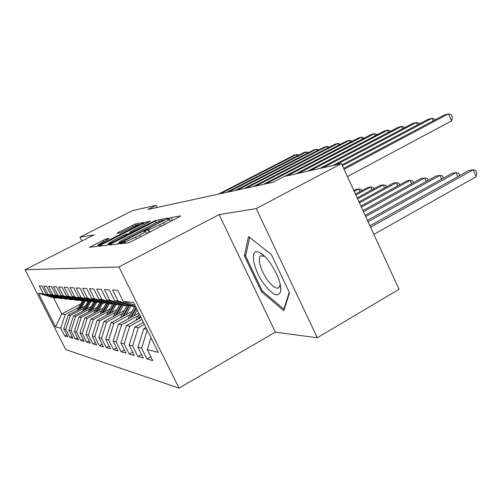 <?xml version="1.0" encoding="UTF-8"?>
<svg xmlns="http://www.w3.org/2000/svg" width="502" height="502" viewBox="0 0 502 502"><rect width="100%" height="100%" fill="white"/><g stroke="black" fill="none" stroke-linecap="round" stroke-linejoin="round"><path stroke-width="0.75" d="M121.396 242.93L120.097 243.803L128.23 242.88L131.693 241.412L178.919 217.065L180.576 215.904L171.119 217.573L167.517 219.38L169.212 219.173C169.369 219.55 167.442 220.786 163.439 222.882L159.605 224.852C154.459 227.444 150.845 228.981 148.755 229.477L145.291 230.644L143.986 231.478L145.53 231.334C145.662 231.742 143.647 233.028 139.487 235.206L135.584 237.214C130.363 239.843 126.755 241.374 124.772 241.813L121.396 242.93M149.401 232.282L146.534 233.38M105.941 238.939L89.5 247.279L96.698 246.469L99.722 245.171L143.942 222.399L135.515 223.867L118.729 232.194L117.01 233.254L120.398 232.746L130.369 227.895C134.881 225.655 137.648 224.501 138.659 224.438L134.084 227.28L106.179 241.531C101.63 243.79 98.881 244.938 97.94 244.97L109.204 238.5L105.941 238.939L106.506 240.069M147.877 209.466L273.05 182.27L284.145 176.491L341.454 163.596L256.233 208.581L219.129 214.592L118.93 266.951L25.1 269.718L93.999 234.867L79.95 237.139L132.66 210.57L156.116 205.293L147.877 209.466M111.111 243.834L109.298 245.032L117.65 244.085L120.963 242.673L168.396 218.075L158.538 219.794L155.331 221.175L111.111 243.834L111.582 244.775M106.75 245.327L99.051 246.2L100.827 245.045L143.516 223.233L146.584 221.909L150.475 221.244L131.342 231.227L129.554 232.351L132.07 231.987L155.884 220.278L106.75 245.327M118.93 266.951L179.026 388.128L65.8 349.624L25.1 269.718M150.857 356.815L146.979 358.999L152.746 360.605L147.268 349.605L158.249 352.329L133.488 302.442L123.31 301.47L117.738 290.281L112.586 289.993L118.058 300.968L114.663 300.648L109.254 289.805L104.416 289.535L109.731 300.177L106.543 299.87L101.285 289.359L96.729 289.102L101.9 299.424L98.894 299.142L93.78 288.932L89.488 288.694L94.52 298.721L91.684 298.452L86.708 288.537L82.654 288.305L87.555 298.056L84.876 297.799L80.031 288.161L76.197 287.941L80.966 297.422L78.438 297.184L73.712 287.803L70.079 287.602L74.735 296.833L72.332 296.6L67.726 287.464L64.281 287.269L68.824 296.262L66.54 296.048L62.047 287.144L58.772 286.962L63.208 295.728L61.043 295.521L56.651 286.843L53.538 286.667L57.868 295.22L55.81 295.019L51.518 286.554L48.556 286.385L52.792 294.73L50.827 294.542L46.63 286.278L43.806 286.121L47.947 294.266L46.071 294.09L41.967 286.014L39.275 285.864L43.329 293.827L56.851 298.094L53.545 297.73L61.765 313.932L65.197 314.553L78.858 307.312M146.979 358.999L141.595 348.2L137.937 347.29L143.716 328.741L145.931 327.517M141.482 354.406L137.837 356.445L143.258 357.957L137.937 347.29M137.837 356.445L132.61 345.972L129.165 345.119L134.793 327.128L143.396 322.409M132.672 352.128L129.24 354.042L134.335 355.466L129.165 345.119M129.24 354.042L124.151 343.876L120.907 343.073L126.391 325.61L141.018 317.622M124.37 349.982L121.133 351.776L125.939 353.119L120.907 343.073M121.133 351.776L116.175 341.9L113.113 341.14L118.466 324.179L138.79 313.122M116.533 347.949L113.477 349.637L118.02 350.904L113.113 341.14M113.477 349.637L108.652 340.03L105.753 339.314L110.98 322.824L132.082 311.391M109.129 346.022L106.236 347.616L110.534 348.815L105.753 339.314M106.236 347.616L101.529 338.266L98.787 337.589L103.889 321.544L124.333 310.506M102.119 344.196L99.377 345.696L103.45 346.838L98.787 337.589M99.377 345.696L94.784 336.597L92.186 335.951L97.168 320.326L116.991 309.659M95.474 342.458L92.87 343.883L96.735 344.962L92.186 335.951M92.87 343.883L88.39 335.01L85.924 334.401L90.793 319.178L110.026 308.855M89.161 340.808L86.689 342.157L90.36 343.18L85.924 334.401M86.689 342.157L82.315 333.504L79.969 332.92L84.731 318.08L103.412 308.09M83.169 339.239L80.816 340.513L84.305 341.486L79.969 332.92M80.816 340.513L76.536 332.073L74.309 331.521L78.965 317.038L97.124 307.349M77.459 337.739L75.218 338.95L78.544 339.879L74.309 331.521M75.218 338.95L71.039 330.705L68.912 330.178L73.468 316.047L91.132 306.647M72.018 336.309L69.878 337.457L73.054 338.342L68.912 330.178M69.878 337.457L65.793 329.406L63.76 328.904L68.228 315.099L85.422 305.975M66.829 334.941L64.789 336.033L67.814 336.88L63.76 328.904M64.789 336.033L60.786 328.164L55.54 326.865L38.485 293.363L43.329 293.827M62.524 298.238L61.771 298.634L59.776 298.414L46.071 294.09M47.947 294.266L61.771 298.634M80.797 303.867L61.765 313.932L55.54 326.865M60.786 328.164L65.197 314.553M67.707 298.784L66.917 299.198L64.827 298.966L50.827 294.542M52.792 294.73L66.917 299.198M68.228 315.099L70.293 315.469L84.254 308.059M65.793 329.406L70.293 315.469M73.148 299.355L72.319 299.788L70.129 299.55L55.81 295.019M57.868 295.22L72.319 299.788M73.468 316.047L75.633 316.436L89.908 308.837M71.039 330.705L75.633 316.436M78.864 299.951L77.998 300.409L75.695 300.158L61.043 295.521M63.208 295.728L77.998 300.409M78.965 317.038L81.236 317.446L95.844 309.652M76.536 332.073L81.236 317.446M84.876 300.585L83.96 301.068L81.537 300.798L66.54 296.048M68.824 296.262L83.96 301.068M84.731 318.08L87.122 318.513L102.069 310.506M82.315 333.504L87.122 318.513M91.207 301.244L90.241 301.752L87.693 301.476L72.332 296.6M74.735 296.833L90.241 301.752M90.793 319.178L93.303 319.63L108.614 311.409M88.39 335.01L93.303 319.63M97.884 301.94L96.867 302.48L94.175 302.185L78.438 297.184M80.966 297.422L96.867 302.48M97.168 320.326L99.816 320.803L115.504 312.351M94.784 336.597L99.816 320.803M104.937 302.675L103.858 303.246L101.015 302.938L84.876 297.799M87.555 298.056L103.858 303.246M103.889 321.544L106.675 322.046L122.764 313.348M101.529 338.266L106.675 322.046M112.392 303.453L111.249 304.061L108.244 303.729L91.684 298.452M94.52 298.721L111.249 304.061M110.98 322.824L113.923 323.357L130.426 314.403M108.652 340.03L113.923 323.357M120.292 304.268L119.081 304.921L115.893 304.57L98.894 299.142M101.9 299.424L119.081 304.921M118.466 324.179L121.584 324.738L138.527 315.507M116.175 341.9L121.584 324.738M128.675 305.141L127.389 305.831L124.007 305.461L106.543 299.87M109.731 300.177L127.389 305.831M126.391 325.61L129.692 326.206L141.953 319.498M124.151 343.876L129.692 326.206M135.615 306.735L132.622 306.402L114.663 300.648M118.058 300.968L135.54 306.584M134.793 327.128L138.295 327.762L144.394 324.411M132.61 345.972L138.295 327.762M123.31 301.47L134.843 305.178M143.716 328.741L146.816 329.299M141.595 348.2L147.224 330.115M157.164 207.452L156.116 205.293M79.95 237.139L81.876 240.998M219.129 214.592L275.366 332.161L317.295 337.752L256.233 208.581M317.295 337.752L399.027 289.29L341.454 163.596M275.366 332.161L179.026 388.128M57.573 297.717L56.851 298.094M53.545 297.73L38.485 293.363M147.268 349.605L150.97 337.664M261.498 291.75L283.799 310.682L289.522 292.879L271.375 254.558L248.54 236.555L244.361 255.857L261.498 291.75L262.559 291.147M172.889 220.177L170.191 221.194M119.319 242.886L116.803 244.179M120.442 242.328L162.704 220.817L163.947 220.027L162.654 220.234C160.571 220.754 157.063 222.26 152.131 224.739L125.167 238.575C121.051 240.722 119.024 242.008 119.093 242.428L120.442 242.328L120.687 242.811M106.317 245.378L108.363 244.323M128.813 233.85L129.999 233.248M113.019 240.602L108.055 243.715C109.072 243.683 111.946 242.491 116.69 240.132L128.663 233.731L126.272 234.083L123.147 235.419L113.019 240.602M98.266 245.635L96.61 246.482M245.848 255.047L244.361 255.857M373.89 234.409L476.122 176.735L473.072 169.808L468.736 170.536L369.955 225.818M370.601 227.23L473.072 169.808L475.683 170.416L476.9 173.177L476.122 176.735M347.403 176.572L451.555 120.913L448.455 113.872L344.058 169.281M451.555 120.913L452.415 117.506L451.179 114.694L448.455 113.872L444.257 115.002L343.638 168.352M368.079 221.721L456.067 172.663L451.957 173.353L367.47 220.397M457.83 176.641L456.067 172.663L458.665 173.246L459.706 175.587M365.713 216.563L439.959 175.367L436.062 176.02L365.149 215.32M441.622 179.107L439.959 175.367L442.544 175.92L443.498 178.059M433.151 120.888L431.996 118.284L342.402 165.66M435.058 119.878L434.701 119.062L431.996 118.284L428.018 119.344L342.006 164.794M417.495 124.904L416.409 122.45L336.051 164.813M419.402 123.894L419.095 123.197L416.409 122.45L412.638 123.461L332.7 165.566M264.046 284.088C273.308 295.829 278.911 297.95 280.856 290.457C280.825 282.475 277.148 273.126 269.825 262.402C266.292 257.614 262.985 254.382 259.91 252.707C249.168 246.52 252.399 268.532 264.046 284.088M264.698 256.384L260.833 255.813C256.98 257.564 260.707 270.873 267.478 280.009C272.159 286.24 275.887 288.895 278.673 287.96L280.26 284.352M289.271 292.34L283.862 309.194L262.232 290.871L245.622 256.07L249.695 237.465M284.37 308.899L283.862 309.194M135.829 320.458L139.286 314.126M139.813 318.281L140.616 316.812M140.096 315.764L138.257 319.128M363.498 211.725L424.679 177.928L420.977 178.549L362.965 210.558M426.254 181.454L424.679 177.928L427.252 178.461L428.124 180.419M133.99 315.733L137.19 309.897M127.866 319.065L134.693 306.634M131.643 317.013L136.406 308.328M135.916 307.343L130.169 317.81M361.415 207.175L410.165 180.362L406.645 180.952L360.919 206.084M411.659 183.694L410.165 180.362L412.719 180.877L413.522 182.665M402.66 128.713L401.625 126.404L322.937 167.762M404.562 127.715L404.298 127.119L401.625 126.404L398.048 127.364L319.768 168.477M388.573 132.34L387.594 130.162L310.506 170.561M390.468 131.342L390.242 130.846L387.594 130.162L384.199 131.072L307.5 171.238M126.134 314.61L130.947 305.869M120.336 317.753L126.937 305.781M123.912 315.814L129.623 305.442M128.794 305.178L122.519 316.567M359.457 202.896L396.36 182.684L393.016 183.243L358.986 201.867M397.779 185.828L396.36 182.684L398.902 183.174L399.636 184.805M375.182 135.791L374.254 133.733L298.709 173.215M377.071 134.8L376.883 134.385L374.254 133.733L371.022 134.592L295.854 173.855M118.698 313.549L123.291 305.229M113.201 316.511L119.84 304.513M116.59 314.685L122.036 304.827M121.252 304.576L115.272 315.394M357.612 198.861L383.214 184.887L380.027 185.42L357.167 197.888M384.57 187.867L383.214 184.887L385.737 185.363L386.414 186.857M362.438 139.079L361.553 137.128L287.495 175.738M364.314 138.1L361.553 137.128L358.478 137.95L284.778 176.346M111.645 312.539L116.05 304.588M106.43 315.344L112.931 303.622M109.649 313.612L114.845 304.237M114.105 303.999L108.394 314.29M355.862 195.052L370.689 186.989L367.646 187.503L355.441 194.13M371.976 189.812L370.689 186.989L373.187 187.447L373.808 188.815M350.296 142.217L349.455 140.365L265.891 183.826M352.159 141.244L349.455 140.365L346.518 141.15L263.355 184.372M104.949 311.579L109.248 303.842M99.992 314.239L106.204 303.076M103.054 312.602L108.024 303.66M107.315 303.434L101.862 313.235M354.211 191.444L358.729 188.997L355.824 189.486L353.81 190.572M359.953 191.676L358.729 188.997L361.208 189.436L361.779 190.691M338.712 145.21L337.909 143.453L255.938 185.985M340.563 144.25L337.909 143.453L335.104 144.206L253.523 186.512M98.587 310.669L102.784 303.133M93.861 313.198L99.804 302.549M96.779 311.635L101.592 303.001M100.864 302.888L95.644 312.244M327.643 148.071L326.877 146.408L246.451 188.049M329.481 147.124L326.877 146.408L324.198 147.124L244.148 188.551M92.525 309.809L96.629 302.455M88.026 312.206L93.711 302.041M90.799 310.725L95.493 302.329M94.784 302.254L89.72 311.303M317.063 150.813L316.335 149.226L237.39 190.02M318.889 149.872L316.335 149.226L313.769 149.916L235.187 190.496M86.746 308.981L91.031 301.338M82.46 311.265L87.932 301.501M85.108 309.853L89.682 301.696M88.998 301.62L84.079 310.405M306.942 153.443L306.245 151.93L228.73 191.896M308.749 152.508L306.245 151.93L303.785 152.583L226.628 192.354M81.236 308.197L85.415 300.754M77.139 310.368L82.46 300.899M79.667 309.025L84.217 300.93M83.483 301.012L78.688 309.552M297.24 155.959L296.575 154.516L220.447 193.697M299.029 155.018L296.575 154.516L294.222 155.143L218.433 194.136M125.456 243.194L124.772 241.813M136.444 238.965L135.584 237.214M140.347 236.95L139.487 235.206M148.956 232.344L147.638 229.646M149.979 231.987L148.755 229.477M160.452 226.59L159.605 224.852M164.279 224.614L163.439 222.882M172.418 220.252L171.119 217.573M124.414 243.313L123.737 241.933M156.116 222.794L155.331 221.175M159.316 221.388L158.538 219.794M122.921 241.669L122.758 241.343M162.861 221.144L162.704 220.817M119.777 243.25L119.382 242.453M101.278 245.949L100.827 245.045M144.206 224.645L143.516 223.233M147.18 223.126L146.584 221.909M130.244 233.562L129.648 232.351M132.321 232.495L132.07 231.987M119.106 232.947L118.729 232.194M133.237 226.496L132.572 225.141M136.167 225.203L135.515 223.867M91.747 247.034L91.314 246.162M103.669 241.518L103.017 240.201M136.004 320.113L136.356 320.169M146.684 233.687L145.567 231.416M170.335 221.489L169.249 219.261M164.167 220.472L163.959 220.045M119.551 243.357L119.093 242.428M130.169 233.599L129.554 232.351M108.52 244.65L108.055 243.715M128.989 234.202L128.769 233.756M98.367 245.829L97.94 244.97M138.991 225.116L138.684 224.482M280.241 284.716L280.856 290.457M264.435 256.24L259.91 252.707"/></g></svg>

